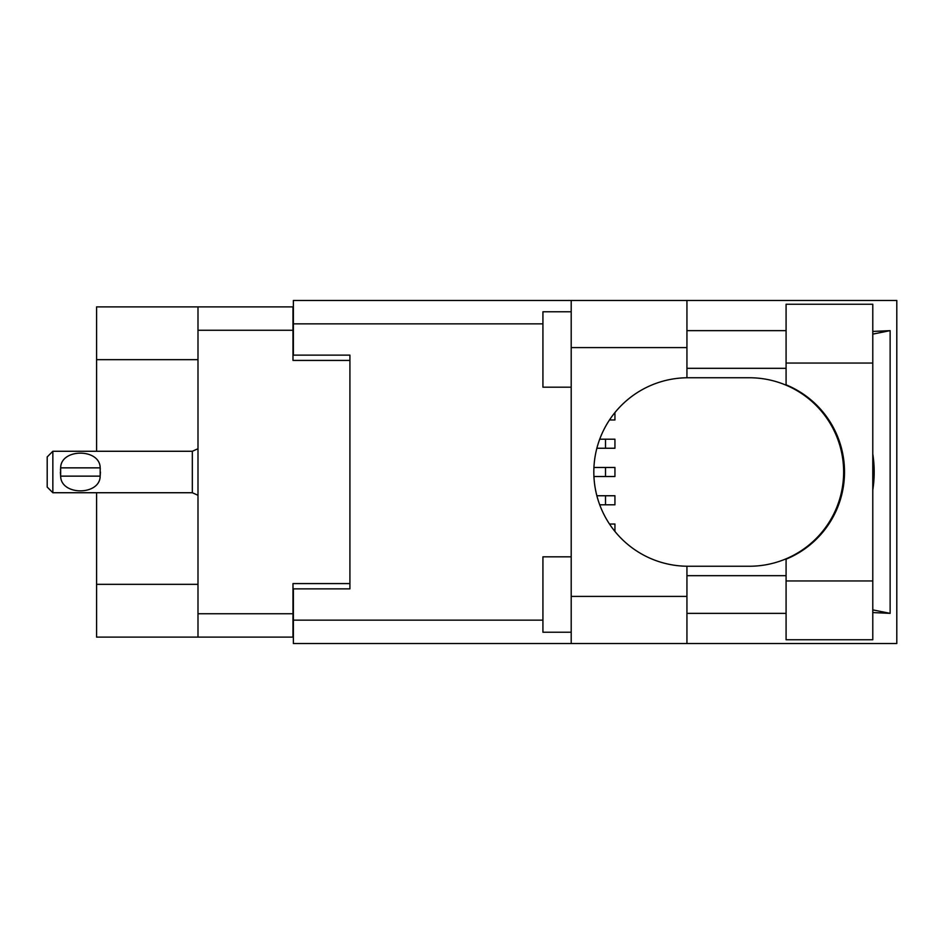 <?xml version="1.0" encoding="UTF-8"?>
<svg xmlns="http://www.w3.org/2000/svg" width="944" height="944" viewBox="0 0 944 944"><rect width="100%" height="100%" fill="white"/><g stroke="black" fill="none" stroke-linecap="round" stroke-linejoin="round"><path stroke-width="1.42" d="M197.992 359.664L96.583 359.664L96.583 306.883L292.994 306.883L292.994 360.419L349.917 360.419L349.917 355.133L349.917 588.867L293.372 588.867L293.372 620.149L542.93 620.149M349.917 588.867L349.917 583.581L292.994 583.581L292.994 637.117L96.583 637.117L96.583 584.336L197.992 584.336M96.583 359.664L96.583 451.267M96.583 492.733L96.583 584.336M197.992 637.117L197.992 306.883M786.081 580.949L786.081 559.178A94.247 94.247 0 0 0 786.081 384.822L786.081 304.239L872.787 304.239L872.787 639.761L786.081 639.761L786.081 580.949L872.787 580.949M786.081 330.636L686.937 330.636M786.081 368.325L686.937 368.325M786.081 575.675L686.937 575.675M786.081 613.364L686.937 613.364M571.203 632.22L542.93 632.22L542.93 556.818L571.203 556.818M571.203 387.182L542.93 387.182L542.93 311.78L571.203 311.78M571.203 596.407L686.937 596.407L686.937 643.525L571.203 643.525L571.203 300.475L686.937 300.475L686.937 347.593L571.203 347.593M686.937 596.407L686.937 566.235A94.247 94.247 0 0 1 593.823 472A94.247 94.247 0 0 1 686.937 377.765L686.937 347.593M872.787 331.438L890.133 330.636L890.133 613.364L872.787 609.883M872.787 612.562L890.133 613.364M686.937 643.525L896.8 643.525L896.8 300.475L686.937 300.475M349.917 355.133L293.372 355.133L293.372 300.475L571.203 300.475M571.203 643.525L293.372 643.525L293.372 620.149M686.937 377.765A94.247 94.247 0 0 1 688.058 377.753L749.406 377.753A94.247 94.247 0 0 1 843.641 472A94.247 94.247 0 0 1 749.406 566.247L688.058 566.247A94.247 94.247 0 0 1 686.937 566.235M872.787 490.03A116.867 116.867 0 0 0 872.787 453.97M890.133 330.636L872.787 334.117M609.482 524.026L614.933 524.026L614.933 531.448M599.711 439.208L614.933 439.208L614.933 448.247L596.856 448.247M593.929 467.481L614.933 467.481L614.933 476.519L593.929 476.519M609.482 419.974L614.933 419.974L614.933 412.552M596.856 495.753L614.933 495.753L614.933 504.792L599.711 504.792M52.852 451.267L47.2 456.92L47.2 487.08L52.852 492.733L52.852 451.267L192.34 451.267L197.992 448.719M60.44 470.1L60.652 467.858C60.817 448.258 100.017 448.223 100.182 467.858L100.3 468.956M60.392 472L60.652 476.142L60.652 467.858L100.182 467.858L100.17 476.142C100.017 495.753 60.794 495.765 60.652 476.142L100.17 476.142L100.43 472M197.992 613.742L292.994 613.742M292.994 330.258L197.992 330.258M542.93 323.851L293.372 323.851M786.081 363.051L872.787 363.051M605.505 439.208L605.505 448.247M605.505 467.481L605.505 476.519M605.505 495.753L605.505 504.792M197.992 495.281L192.34 492.733L192.34 451.267M192.34 492.733L52.852 492.733"/></g></svg>
